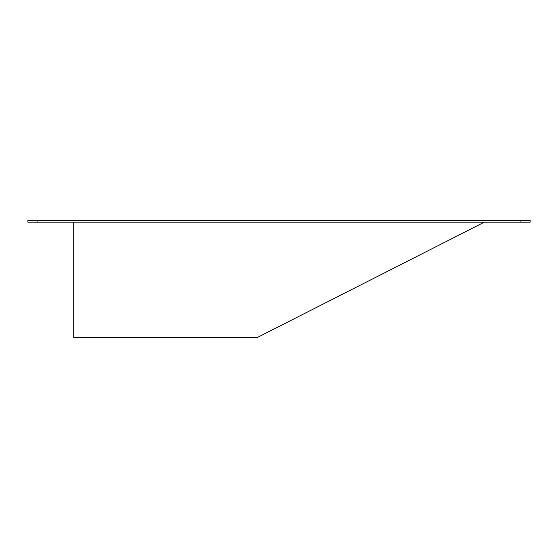 <?xml version="1.0" encoding="UTF-8"?>
<svg xmlns="http://www.w3.org/2000/svg" width="558" height="558" viewBox="0 0 558 558"><rect width="100%" height="100%" fill="white"/><g stroke="black" fill="none" stroke-linecap="round" stroke-linejoin="round"><path stroke-width="0.84" d="M27.9 222.182L27.9 220.347L27.9 222.182L530.1 222.182L530.1 220.347L530.1 222.182M520.935 222.182L520.935 220.347L530.1 220.347M520.935 220.347L27.9 220.347M73.719 222.182L73.719 337.653L257.008 337.653L484.281 222.182M37.065 222.182L37.065 220.347"/></g></svg>
